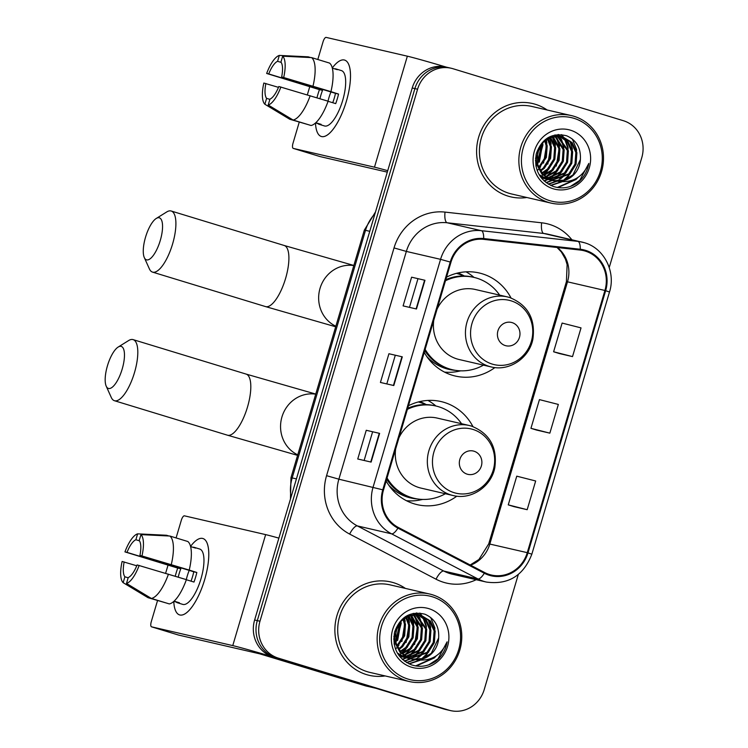 <?xml version="1.0" encoding="UTF-8"?>
<svg xmlns="http://www.w3.org/2000/svg" width="748" height="748" viewBox="0 0 748 748"><rect width="100%" height="100%" fill="white"/><g stroke="black" fill="none" stroke-linecap="round" stroke-linejoin="round"><path stroke-width="1.12" d="M472.914 426.566A52.902 49.686 103 0 0 444.181 402.396A52.902 49.686 103 0 0 441.086 401.564A52.902 49.686 103 0 0 408.445 405.753M386.155 481.02A52.902 49.686 103 0 0 414.14 503.825A52.902 49.686 103 0 0 417.234 504.657A52.902 49.686 103 0 0 456.822 496.167M511.015 297.966A52.902 49.686 103 0 0 482.273 273.796A52.902 49.686 103 0 0 479.178 272.964A52.902 49.686 103 0 0 446.537 277.153M424.247 352.42A52.902 49.686 103 0 0 452.231 375.225A52.902 49.686 103 0 0 455.336 376.048A52.902 49.686 103 0 0 494.914 367.567M419.796 401.592A48.414 45.46 -77 0 1 426.285 404.621M457.888 272.992A48.414 45.46 -77 0 1 464.377 276.012M474.017 277.405A52.902 49.686 103 0 0 466.06 271.833M435.916 406.005A52.902 49.686 103 0 0 427.968 400.432M609.227 267.522L641.784 157.622A29.948 28.125 103 0 0 623.383 120.709L452.979 68.723A29.948 28.125 103 0 0 451.222 68.255L445.873 67.021A29.948 28.125 103 0 0 412.223 87.984L254.629 619.999A29.948 28.125 103 0 0 273.039 656.912L443.442 708.889A29.948 28.125 103 0 0 445.191 709.366L447.865 709.983A29.948 28.125 103 0 1 446.117 709.515A29.948 28.125 103 0 0 447.865 709.983L450.539 710.6A29.948 28.125 103 0 0 484.199 689.628L518.289 574.52M448.548 67.638A29.948 28.125 103 0 0 414.897 88.601L257.303 620.616A29.948 28.125 103 0 0 275.713 657.529L446.117 709.515L275.713 657.529A29.948 28.125 103 0 1 257.303 620.616L414.897 88.601A29.948 28.125 103 0 1 448.548 67.638M535.344 104.281A47.909 44.992 103 0 0 532.539 103.533A47.909 44.992 103 0 0 478.271 138.567A47.909 44.992 103 0 0 508.135 196.144A47.909 44.992 103 0 0 510.94 196.892A47.909 44.992 103 0 0 526.873 197.5A47.909 44.992 103 0 1 510.94 196.892A47.909 44.992 103 0 1 508.135 196.144A47.909 44.992 103 0 1 478.271 138.567A47.909 44.992 103 0 1 532.539 103.533A47.909 44.992 103 0 1 535.344 104.281A47.909 44.992 103 0 1 547.115 109.975A47.909 44.992 103 0 0 535.344 104.281M393.626 582.711A47.909 44.992 103 0 0 390.821 581.963A47.909 44.992 103 0 0 336.553 616.997A47.909 44.992 103 0 0 366.417 674.574A47.909 44.992 103 0 0 369.222 675.322A47.909 44.992 103 0 0 385.155 675.93A47.909 44.992 103 0 1 369.222 675.322L369.222 675.322A47.909 44.992 103 0 1 366.417 674.574A47.909 44.992 103 0 1 336.553 616.997A47.909 44.992 103 0 1 390.821 581.963A47.909 44.992 103 0 1 393.626 582.711A47.909 44.992 103 0 1 405.397 588.405A47.909 44.992 103 0 0 393.626 582.711M585.301 251.104A31.94 29.995 -77 0 1 604.926 290.476L527.265 552.66A31.94 29.995 -77 0 1 491.371 575.025A31.94 29.995 -77 0 1 484.648 572.538L398.263 527.424A31.94 29.995 -77 0 1 383.481 490.034L450.951 262.268A31.94 29.995 -77 0 1 483.601 239.351L580.177 250.047A31.94 29.995 -77 0 1 583.431 250.599A31.94 29.995 -77 0 1 585.301 251.104M585.525 250.337A32.744 30.743 103 0 0 580.27 249.252L483.694 238.556A32.744 30.743 103 0 0 450.231 262.052L382.77 489.809A32.744 30.743 103 0 0 397.917 528.135L484.302 573.249A32.744 30.743 103 0 0 527.985 552.875L605.646 290.692A32.744 30.743 103 0 0 585.525 250.337M513.801 506.592L527.172 509.697L535.671 480.983L516.765 476.167L508.257 504.872L513.932 506.63M559.158 353.495L572.519 356.6L581.028 327.886L562.113 323.071L553.614 351.775L559.289 353.533M536.484 430.044L549.845 433.148L558.345 404.434L539.439 399.619L530.94 428.324L536.615 430.081M451.222 68.255A29.948 28.125 103 0 0 417.571 89.218L259.977 621.233A29.948 28.125 103 0 0 278.378 658.147L448.791 710.133A29.948 28.125 103 0 0 450.539 710.6M416.468 308.989L403.097 305.895L411.596 277.19L424.967 280.285L416.468 308.989M371.12 462.086L357.75 459.001L366.249 430.287L379.619 433.382L371.12 462.086M393.794 385.538L380.423 382.452L388.923 353.739L402.293 356.833L393.794 385.538M388.923 353.739L402.293 356.833M366.249 430.287L379.619 433.382M411.596 277.19L424.967 280.285M549.845 433.148L530.94 428.324M572.519 356.6L553.614 351.775M527.172 509.697L508.257 504.872M386.8 383.92L395.178 355.646M409.474 307.372L417.851 279.098M364.126 460.469L372.504 432.194M332.271 67.993A39.925 13.688 107 0 1 350.27 71.219A39.925 13.688 107 0 1 346.333 101.373A39.925 13.688 107 0 1 332.224 130.395A39.925 13.688 107 0 1 315.488 123.018A39.925 13.688 107 0 0 321.313 136.473A39.925 13.688 107 0 0 346.333 101.373A39.925 13.688 107 0 0 344.613 60.092A39.925 13.688 107 0 0 332.271 67.993M446.247 67.105A39.925 0.888 -163.5 0 0 407.351 56.184L326.137 37.4A4.993 1.711 -73 0 0 323.052 41.795L317.806 59.503M387.726 170.684A39.925 0.888 -163.5 0 0 374.477 167.178L293.263 148.394L320.172 156.603L387.296 172.133M320.172 156.603A4.993 1.711 107 0 1 320.125 156.594L293.225 148.385A4.993 1.711 -73 0 1 293.01 143.223L299.247 122.148M307.325 94.884L309.737 86.74M319.948 98.727A19.962 6.844 -73 0 1 320.901 95.09A19.962 6.844 -73 0 1 322.528 90.358L268.719 73.94A19.962 6.844 107 0 1 277.592 61.308L281.164 62.393M328.063 101.298L335.712 103.626A28.948 9.93 107 0 0 337.273 98.876A28.948 9.93 107 0 0 338.545 94.061L330.934 91.639A32.94 11.295 107 0 0 329.531 63.075L311.589 57.605L282.669 56.194L280.93 62.075A19.962 6.844 107 0 1 281.659 76.932L335.469 93.35A19.962 6.844 -73 0 1 334.263 98.184A19.962 6.844 -73 0 1 332.72 102.719M328.026 101.186A19.962 6.844 107 0 1 328.97 97.558A19.962 6.844 107 0 1 330.943 91.967M316.956 97.81A28.948 9.93 107 0 1 317.891 94.398A28.948 9.93 107 0 1 319.452 89.648L266.662 73.463A25.956 8.901 107 0 1 279.331 55.417L277.592 61.308M334.515 68.825A28.948 9.93 107 0 1 336.03 68.947L341.406 70.593A28.948 9.93 107 0 1 342.659 100.522A28.948 9.93 107 0 1 324.52 125.963L319.134 124.327A28.948 9.93 107 0 1 317.816 123.588L315.609 122.915M319.134 124.327A28.948 9.93 107 0 0 321.154 124.355L315.815 122.728M328.101 101.204A32.94 11.295 107 0 1 311.037 125.496L293.104 120.026L268.205 105.019L269.953 99.138A19.962 6.844 107 0 0 278.826 86.506L328.101 101.204M269.888 99.362L266.606 98.362L264.867 104.253L289.757 119.259L307.765 124.505M330.934 91.639L281.659 76.932M311.589 57.605A32.94 11.295 107 0 1 312.991 86.17M310.158 95.735A32.94 11.295 107 0 1 293.104 120.026M282.669 56.194A25.956 8.901 107 0 1 283.716 77.409M280.883 86.983A25.956 8.901 107 0 1 268.205 105.019M264.867 104.253A25.956 8.901 107 0 1 263.829 83.037L278.48 87.357M266.606 98.362A19.962 6.844 107 0 1 265.877 83.505M336.03 68.947A28.948 9.93 107 0 1 337.348 69.695L332.308 68.152M310.626 57.559L308.251 56.829L279.331 55.417M268.719 73.94L266.662 73.463M322.528 90.358L319.452 89.648M338.545 94.061L335.469 93.35M549.658 200.632A42.926 40.308 103 0 0 600.41 171.255A42.926 40.308 103 0 0 574.034 118.343A42.926 40.308 103 0 0 523.282 147.73A42.926 40.308 103 0 0 549.658 200.632M548.424 202.39A44.917 42.187 103 0 0 551.052 203.101A44.917 42.187 103 0 0 601.925 170.254A44.917 42.187 103 0 0 573.931 116.277A44.917 42.187 103 0 0 571.304 115.575A44.917 42.187 103 0 0 520.43 148.422A44.917 42.187 103 0 0 548.424 202.39M571.304 115.575L531.865 106.45A44.917 42.187 103 0 0 480.992 139.296A44.917 42.187 103 0 0 508.986 193.274A44.917 42.187 103 0 0 511.613 193.975L551.052 203.101M547.059 179.155L540.757 177.164M557.737 135.388L559.317 135.818M551.295 180.137L547.265 179.221L539.084 174.583M557.204 135.266L558.775 135.753M558.373 181.362A22.562 21.187 103 0 0 580.383 159.492C581.009 147.982 576.418 140.082 566.601 135.771C552.061 132.424 541.991 138.324 536.372 153.48C533.67 169.132 539.233 180.1 553.053 186.374C561.645 189.169 569.808 187.982 577.559 182.811C583.711 177.837 587.461 171.376 588.816 163.41C582.907 177.08 572.753 183.054 558.373 181.362L552.576 180.455L542.945 174.377L537.513 164.121L537.653 152.396L543.216 142.335L551.94 136.8L561.982 136.37L572.183 142.616L576.904 152.714L576.063 164.27L569.798 174.172L551.837 180.212M553.941 180.81L551.51 180.203L541.879 174.134L536.456 163.877L536.054 154.808M547.508 137.997L560.925 136.117M561.449 136.248L571.126 142.372L575.848 152.47L575.006 164.027L568.732 173.929L551.323 180.034M539.074 148.431L536.868 157.959M535.858 159.913L535.418 160.642M535.811 157.706L535.521 158.305M542.543 143.064L542.955 144.86L537.597 164.457M536.84 165.308L535.961 166.206M541.767 144.009L537.326 163.232M536.54 164.214L535.764 165.084M545.423 140.315L547.199 145.841L546.358 157.398L538.943 168.319M544.731 140.886L546.134 145.598L545.292 157.155L538.579 167.468M548.078 138.511L551.444 146.823L550.603 158.38L544.329 168.281L540.514 171.217M547.424 138.894L550.378 146.58L549.537 158.137L543.263 168.038L540.103 170.553M550.593 137.286L555.689 147.805L554.848 159.361L548.574 169.263L542.207 173.545M549.976 137.548L554.623 147.562L553.782 159.118L547.508 169.02L541.776 173.003M553.015 136.491L559.925 148.787L559.093 160.343L552.819 170.245L544.002 175.453M552.417 136.66L558.868 148.543L558.027 160.1L551.753 170.002L543.544 175.013M555.353 136.043L564.17 149.768L563.337 161.325L557.064 171.227L545.872 177.033M545.292 177.145L543.562 177.36M542.992 177.398L541.309 177.426M554.773 136.127L563.113 149.525L562.272 161.082L555.998 170.983L545.395 176.668M555.586 135.014L557.12 135.64M557.625 135.884L568.415 150.75L567.573 162.307L561.309 172.208L547.807 178.342M547.237 178.379L545.554 178.407M545.002 178.389L543.357 178.248M542.814 178.174L541.309 177.893M555.044 134.967L556.568 135.64M557.064 135.902L567.358 150.507L566.517 162.064L560.243 171.965L547.321 178.033M546.741 178.089L545.049 178.174M544.488 178.164L542.833 178.071M542.291 178.005L541.272 177.856M559.831 135.996L568.246 141.998L572.659 151.732L571.818 163.288L565.553 173.19L549.799 179.389M549.238 179.37L547.592 179.23M559.289 135.949L567.367 141.98L571.603 151.489L570.761 163.045L564.488 172.947L549.294 179.155M548.733 179.146L547.078 179.053M546.536 178.987L544.918 178.725M545.451 178.847L543.029 178.239M549.696 179.829L548.331 179.473M550.78 179.969L549.163 179.707M580.383 159.492L572.977 174.91L563.87 180.203L553.408 180.689M570.518 130.208A30.546 28.686 103 0 0 534.399 151.115A30.546 28.686 103 0 0 553.174 188.767A30.546 28.686 103 0 0 589.293 167.861A30.546 28.686 103 0 0 570.518 130.208M588.816 163.41L579.728 180.38L570.5 186.411M576.521 178.351L575.483 179.398L557.297 187.477M570.369 173.611L563.515 180.315M561.112 181.839L550.575 185.345M566.124 172.629L559.27 179.333M558.176 180.062L556.456 181.081M556.213 181.212L548.219 184.064M561.626 134.621L563.169 136.688M563.272 136.828L564.132 138.193M564.684 139.193L567.592 147.571M561.879 171.647L555.025 178.351M553.931 179.081L552.211 180.1M551.837 180.305L546.059 182.596M558.092 134.537L558.924 135.697M559.083 135.93L559.887 137.211M560.439 138.212L563.347 146.589M557.634 170.666L550.78 177.369M549.687 178.099L548.574 178.781M547.592 179.324L544.048 180.894M554.857 134.977L555.315 135.697M556.194 137.23L559.102 145.608M553.389 169.684L546.536 176.388M545.348 177.183L544.329 177.79M543.347 178.342L542.16 178.931M552.202 136.725L554.857 144.626M549.144 168.702L543.244 174.695M542.777 175.051L542.291 175.397M541.103 176.201L540.383 176.64M545.769 140.044L546.377 142.662M540.654 166.739L539.102 168.665M538.495 169.328L537.223 170.619M536.41 165.757L535.989 166.318M578.129 177.276L576.016 179.52L558.008 187.589M572.36 139.025L576.586 149.516L575.595 164.616L567.526 177.557L564.74 179.931M561.739 181.895L550.893 185.495M569.808 140.97L572.342 148.534L571.35 163.634L563.281 176.575L560.495 178.95M559.214 179.857L557.157 181.109M556.849 181.278L548.499 184.232M565.563 139.988L568.097 147.552L567.115 162.653L559.037 175.593L556.25 177.968M554.969 178.875L552.912 180.128M552.342 180.436L546.321 182.793M558.513 134.509L559.476 135.846M559.635 136.089L560.673 137.782M561.318 139.006L563.852 146.571L562.87 161.671L554.792 174.611L552.005 176.986M550.724 177.893L548.957 178.978M548.097 179.455L544.301 181.119M557.073 138.025L559.607 145.589L556.316 166.065M552.828 137.043L555.362 144.607L554.38 159.707L546.302 172.648L543.544 175.004M541.44 176.434L540.598 176.949M549.387 137.819L551.117 143.625L547.826 164.102M546.171 139.745L546.881 142.644L543.581 163.12M542.814 142.756L539.336 162.138M538.775 149.104L536.905 157.211M145.551 237.135A21.963 7.527 -73 0 0 144.308 257.583A21.963 7.527 -73 0 0 160.259 240.529A21.963 7.527 -73 0 0 156.239 218.472A21.963 7.527 -73 0 0 145.551 237.135M156.239 218.472L166.72 211.955A31.94 10.958 107 0 1 171.189 211.011A31.94 10.958 107 0 1 172.564 244.044A31.94 10.958 107 0 1 152.555 272.122A31.94 10.958 107 0 1 149.366 268.841L144.308 257.583M505.293 345.576A11.977 11.248 103 0 0 519.458 337.376A11.977 11.248 103 0 0 512.1 322.612A11.977 11.248 103 0 0 497.934 330.812A11.977 11.248 103 0 0 505.293 345.576M433.747 320.359A35.932 33.744 103 0 0 457.056 358.956A35.932 33.744 103 0 0 459.16 359.517L491.193 366.931C509.22 371.616 529.313 358.133 532.894 339.078C535.587 318.76 527.808 304.894 509.575 297.489L507.387 296.909A35.932 33.744 103 0 0 466.696 323.183A35.932 33.744 103 0 0 489.089 366.361A35.932 33.744 103 0 0 491.193 366.931M425.144 349.381A47.414 44.525 103 0 0 449.782 369.035A47.414 44.525 103 0 0 452.559 369.774A47.414 44.525 103 0 0 483.451 365.136M499.645 295.114A47.414 44.525 103 0 0 476.71 278.125A47.414 44.525 103 0 0 473.933 277.386A47.414 44.525 103 0 0 445.481 280.743M424.78 350.634A47.414 44.525 103 0 0 448.445 368.717A47.414 44.525 103 0 0 451.222 369.465L452.559 369.774M463.685 276.003A47.414 44.525 103 0 0 457.991 273.796A47.414 44.525 103 0 0 456.43 273.357M473.933 277.386L472.596 277.078A47.414 44.525 103 0 0 445.799 279.668M509.5 297.47A35.932 33.744 103 0 0 507.387 296.909L475.354 289.495A35.932 33.744 103 0 0 437.047 309.214M460.768 370.83L458.356 371.335A51.902 48.742 -77 0 1 444.555 372.111M107.46 365.735A21.963 7.527 -73 0 0 106.216 386.183A21.963 7.527 -73 0 0 122.167 369.138A21.963 7.527 -73 0 0 118.147 347.072A21.963 7.527 -73 0 0 107.46 365.735M118.147 347.072L128.628 340.555A31.94 10.958 107 0 1 133.097 339.62A31.94 10.958 107 0 1 134.472 372.644A31.94 10.958 107 0 1 114.463 400.722A31.94 10.958 107 0 1 111.274 397.45L106.216 386.183M467.201 474.176A11.977 11.248 103 0 0 481.366 465.976A11.977 11.248 103 0 0 474.008 451.212A11.977 11.248 103 0 0 459.842 459.412A11.977 11.248 103 0 0 467.201 474.176M395.645 448.959A35.932 33.744 103 0 0 418.955 487.556A35.932 33.744 103 0 0 421.059 488.117L453.101 495.531C471.128 500.225 491.212 486.733 494.802 467.687C497.495 447.36 489.716 433.494 471.483 426.098L469.295 425.509A35.932 33.744 103 0 0 428.595 451.792A35.932 33.744 103 0 0 450.997 494.97A35.932 33.744 103 0 0 453.101 495.531M387.053 477.981A47.414 44.525 103 0 0 411.69 497.635A47.414 44.525 103 0 0 414.467 498.374A47.414 44.525 103 0 0 445.35 493.736M461.553 423.714A47.414 44.525 103 0 0 438.618 406.734A47.414 44.525 103 0 0 435.841 405.986A47.414 44.525 103 0 0 407.389 409.343M386.679 479.234A47.414 44.525 103 0 0 410.353 497.327A47.414 44.525 103 0 0 413.13 498.065L414.467 498.374M425.593 404.603A47.414 44.525 103 0 0 419.899 402.405A47.414 44.525 103 0 0 418.338 401.957M435.841 405.986L434.504 405.678A47.414 44.525 103 0 0 407.707 408.268M471.399 426.07A35.932 33.744 103 0 0 469.295 425.509L437.262 418.095A35.932 33.744 103 0 0 398.946 437.814M422.676 499.44L420.254 499.935A51.902 48.742 -77 0 1 406.463 500.711M190.553 546.423A39.925 13.688 107 0 1 208.552 549.649A39.925 13.688 107 0 1 204.615 579.803A39.925 13.688 107 0 1 190.506 608.825A39.925 13.688 107 0 1 173.77 601.448A39.925 13.688 107 0 0 179.595 614.903A39.925 13.688 107 0 0 204.615 579.803A39.925 13.688 107 0 0 202.895 538.513A39.925 13.688 107 0 0 190.553 546.423M375.786 688.254L282.005 659.652A39.925 0.888 -163.5 0 0 232.759 645.608L151.545 626.824L178.454 635.033L259.668 653.817L365.753 685.935L375.786 688.254A4.993 4.684 103 0 0 376.076 688.338M278.882 538.121A39.925 0.888 -163.5 0 0 265.643 534.614L184.419 515.83A4.993 1.711 -73 0 0 181.334 520.225L176.089 537.934M178.454 635.033A4.993 1.711 107 0 1 178.417 635.024L151.507 626.815A4.993 1.711 -73 0 1 151.292 621.653L157.538 600.579M165.607 573.314L168.019 565.17M375.926 688.3L366.043 686.01A4.993 4.684 -77 0 1 365.753 685.935M178.23 577.147A19.962 6.844 -73 0 1 179.183 573.52A19.962 6.844 -73 0 1 180.81 568.789L127.001 552.37A19.962 6.844 107 0 1 135.874 539.738L139.446 540.823M186.346 579.728L193.994 582.056A28.948 9.93 107 0 0 195.555 577.306A28.948 9.93 107 0 0 196.827 572.491L189.216 570.07A32.94 11.295 107 0 0 187.813 541.505L169.871 536.035L140.951 534.624L139.212 540.505A19.962 6.844 107 0 1 139.941 555.362L193.751 571.781A19.962 6.844 -73 0 1 192.545 576.615A19.962 6.844 -73 0 1 191.002 581.149M186.308 579.616A19.962 6.844 107 0 1 187.252 575.979A19.962 6.844 107 0 1 189.225 570.397M175.238 576.24A28.948 9.93 107 0 1 176.173 572.828A28.948 9.93 107 0 1 177.734 568.078L124.944 551.893A25.956 8.901 107 0 1 137.613 533.848L135.874 539.738M192.797 547.255A28.948 9.93 107 0 1 194.312 547.377L199.688 549.023A28.948 9.93 107 0 1 200.941 578.952A28.948 9.93 107 0 1 182.802 604.393L177.416 602.757A28.948 9.93 107 0 1 176.098 602.018L173.891 601.345M177.416 602.757A28.948 9.93 107 0 0 179.436 602.785L174.097 601.158M186.383 579.635A32.94 11.295 107 0 1 169.319 603.926L151.386 598.456L126.496 583.449L128.235 577.568A19.962 6.844 107 0 0 137.108 564.936L186.383 579.635M128.17 577.793L124.897 576.792L123.149 582.683L148.039 597.689L166.047 602.935M189.216 570.07L139.941 555.362M169.871 536.035A32.94 11.295 107 0 1 171.273 564.6M168.44 574.165A32.94 11.295 107 0 1 151.386 598.456M140.951 534.624A25.956 8.901 107 0 1 141.998 555.839M139.165 565.413A25.956 8.901 107 0 1 126.496 583.449M123.149 582.683A25.956 8.901 107 0 1 122.111 561.468L136.762 565.787M124.897 576.792A19.962 6.844 107 0 1 124.168 561.935M194.312 547.377A28.948 9.93 107 0 1 195.63 548.116L190.59 546.582M168.908 535.989L166.533 535.259L137.613 533.848M127.001 552.37L124.944 551.893M180.81 568.789L177.734 568.078M196.827 572.491L193.751 571.781M407.941 679.062A42.926 40.308 103 0 0 458.692 649.685A42.926 40.308 103 0 0 432.316 596.773A42.926 40.308 103 0 0 381.564 626.151A42.926 40.308 103 0 0 407.941 679.062M406.706 680.82A44.917 42.187 103 0 0 409.334 681.531A44.917 42.187 103 0 0 460.207 648.675A44.917 42.187 103 0 0 432.213 594.707A44.917 42.187 103 0 0 429.586 594.005A44.917 42.187 103 0 0 378.712 626.852A44.917 42.187 103 0 0 406.706 680.82M429.586 594.005L390.147 584.88A44.917 42.187 103 0 0 339.274 617.726A44.917 42.187 103 0 0 367.268 671.704A44.917 42.187 103 0 0 369.895 672.405L409.334 681.531M405.341 657.586L399.039 655.594M416.019 613.818L417.599 614.248M409.586 658.567L405.556 657.651L397.366 653.013M415.486 613.697L417.057 614.183M416.655 659.792A22.562 21.187 103 0 0 438.665 637.922C439.3 626.413 434.7 618.512 424.883 614.202C410.343 610.854 400.274 616.754 394.654 631.91C391.961 647.562 397.515 658.53 411.335 664.804C419.927 667.599 428.09 666.412 435.841 661.241C441.993 656.267 445.743 649.806 447.098 641.84C441.189 655.5 431.035 661.484 416.655 659.792L410.858 658.885L401.227 652.808L395.804 642.551L395.935 630.826L401.498 620.765L410.222 615.23L420.264 614.8L430.474 621.046L435.186 631.144L434.345 642.7L428.08 652.602L410.128 658.642M412.223 659.24L409.801 658.633L400.171 652.565L394.738 642.308L394.336 633.238M405.79 616.427L419.207 614.547M419.731 614.678L429.408 620.803L434.13 630.901L433.288 642.457L427.014 652.359L409.605 658.464M397.356 626.861L395.15 636.38M394.14 638.343L393.7 639.072M394.093 636.137L393.813 636.735M400.825 621.495L401.237 623.29L395.879 642.887M395.122 643.738L394.243 644.636M400.049 622.439L395.608 641.662M394.822 642.644L394.046 643.514M403.705 618.746L405.481 624.271L404.64 635.828L397.225 646.749M403.013 619.316L404.416 624.028L403.574 635.585L396.861 645.898M406.36 616.941L409.726 625.253L408.885 636.81L402.611 646.711L398.796 649.647M405.715 617.324L408.66 625.01L407.819 636.567L401.545 646.468L398.385 648.984M408.876 615.716L413.971 626.235L413.13 637.792L406.856 647.693L400.489 651.976M408.258 615.978L412.905 625.992L412.064 637.548L405.79 647.45L400.058 651.433M411.297 614.921L418.216 627.217L417.375 638.773L411.101 648.675L402.284 653.883M410.699 615.09L417.15 626.974L416.309 638.53L410.035 648.432L401.826 653.443L404.584 651.078L412.662 638.138L413.653 623.037L411.11 615.473M413.635 614.473L422.461 628.198L421.62 639.755L415.346 649.657L404.154 655.463M403.574 655.575L401.844 655.79M401.274 655.828L399.591 655.856M413.064 614.557L421.395 627.955L420.554 639.512L414.28 649.414L403.686 655.098M413.868 613.444L415.402 614.071M415.907 614.314L426.697 629.18L425.864 640.737L419.591 650.638L406.089 656.772M405.519 656.809L403.836 656.838M403.284 656.819L401.639 656.679M401.096 656.604L399.591 656.323M413.326 613.397L414.85 614.071M415.346 614.332L425.64 628.937L424.799 640.494L418.525 650.395L405.603 656.464M405.033 656.52L403.331 656.604M402.77 656.594L401.115 656.492M400.573 656.435L399.563 656.286M418.113 614.426L426.528 620.429L430.942 630.162L430.1 641.719L423.836 651.62L408.081 657.819M407.529 657.801L405.884 657.66M417.571 614.379L425.649 620.41L429.885 629.919L429.043 641.475L422.77 651.377L407.576 657.586M407.015 657.576L405.36 657.483M404.818 657.417L403.2 657.155M403.733 657.277L401.311 656.669M407.978 658.259L406.613 657.903M409.062 658.399L407.445 658.137M438.665 637.922L431.259 653.341L422.153 658.633L411.69 659.119M428.8 608.638A30.546 28.686 103 0 0 392.681 629.545A30.546 28.686 103 0 0 411.456 667.197A30.546 28.686 103 0 0 447.575 646.291A30.546 28.686 103 0 0 428.8 608.638M447.098 641.84L438.01 658.81L428.782 664.841M434.803 656.781L433.765 657.829L415.579 665.907M428.651 652.041L421.797 658.745M419.394 660.269L408.857 663.775M424.406 651.059L417.552 657.754M416.458 658.492L414.738 659.512M414.495 659.643L406.501 662.494M419.909 613.042L421.461 615.108M421.554 615.258L422.414 616.623M422.966 617.624L425.874 626.001M420.161 650.077L413.307 656.772M412.223 657.511L410.493 658.53M410.119 658.736L404.341 661.026M416.374 612.967L417.216 614.127M417.365 614.36L418.169 615.641M418.721 616.642L421.629 625.019M415.916 649.096L409.062 655.79M407.978 656.529L406.856 657.202M405.874 657.744L402.331 659.325M413.139 613.407L413.597 614.117M414.476 615.66L417.384 624.038M411.671 648.114L404.818 654.809M403.63 655.613L402.611 656.22M401.629 656.763L400.442 657.361M410.484 615.155L413.148 623.056M407.426 647.132L401.526 653.126M401.059 653.481L400.573 653.827M399.385 654.631L398.665 655.07M404.051 618.474L404.659 621.092M398.936 645.169L397.384 647.085M396.777 647.759L395.505 649.049M394.692 644.187L394.271 644.748M436.411 655.706L434.298 657.95L416.29 666.019M430.642 617.455L434.869 627.946L433.887 643.046L425.808 655.987L423.022 658.362M420.03 660.325L409.175 663.925M428.09 619.4L430.624 626.964L429.642 642.065L421.563 655.005L418.777 657.38M417.496 658.287L415.439 659.54M415.131 659.708L406.781 662.663M423.845 618.418L426.379 625.983L425.397 641.083L417.319 654.023L414.532 656.398M413.251 657.305L411.194 658.558M410.624 658.866L404.603 661.223M416.795 612.939L417.758 614.276M417.917 614.519L418.955 616.212M419.6 617.437L422.134 625.001L421.152 640.101L413.074 653.041L410.287 655.416M409.006 656.323L407.239 657.408M406.379 657.885L402.583 659.549M415.355 616.455L417.889 624.019L414.598 644.495M399.731 654.865L398.88 655.379M407.669 616.249L409.408 622.055L406.108 642.532M404.453 618.175L405.164 621.074L401.863 641.55M401.106 621.186L397.618 640.569M397.057 627.535L395.187 635.641M412.223 87.984L417.571 89.218M443.442 708.889L448.791 710.133M273.039 656.912L278.378 658.147M254.629 619.999L259.977 621.233M374.982 213.704A39.925 37.494 103 0 0 365.52 230.328L369.764 231.319M290.448 499.094L290.972 477.72L364.313 230.132L365.52 230.328L292.178 477.916L296.432 478.898M290.972 477.72L292.178 477.916A39.925 37.494 103 0 0 291.037 497.083M604.926 290.476L567.498 281.818A31.94 29.995 103 0 0 557.447 247.532M476.196 579.709A49.91 46.872 -77 0 1 443.62 582.309A49.91 46.872 -77 0 1 436.047 579.214L349.662 534.091A49.91 46.872 -77 0 1 326.567 475.672L394.028 247.915A49.91 46.872 -77 0 1 445.041 212.105L541.627 222.801A49.91 46.872 -77 0 1 571.846 239.725M484.302 573.249A9.986 3.329 117.6 0 1 477.963 578.952L443.742 571.033A39.925 37.494 103 0 0 449.8 573.52A39.925 37.494 103 0 0 452.138 574.146L486.359 582.056A39.925 37.494 -77 0 1 477.963 578.952L391.578 533.838A39.925 37.494 -77 0 1 373.102 487.098L440.563 259.341L450.231 262.052M483.694 238.556A9.986 3.413 96.3 0 0 481.375 230.693L447.154 222.773A39.925 37.494 103 0 0 406.342 251.421L440.563 259.341A39.925 37.494 -77 0 1 481.375 230.693L577.952 241.389A39.925 37.494 -77 0 1 582.019 242.081A39.925 37.494 -77 0 1 584.356 242.707M527.985 552.875L531.837 554.203L609.498 292.019C616.034 271.795 604.094 248.158 584.431 242.726L547.798 234.161A39.925 37.494 103 0 0 543.731 233.47L447.154 222.773A9.986 3.413 -83.7 0 1 445.041 212.105M580.27 249.252A9.986 3.413 96.3 0 0 577.952 241.389L543.731 233.47A9.986 3.413 -83.7 0 1 541.627 222.801M382.77 489.809L338.872 479.188A39.925 37.494 103 0 0 357.357 525.919L443.742 571.033A9.986 3.329 -62.4 0 0 436.047 579.214M397.917 528.135A9.986 3.329 117.6 0 1 391.578 533.838L357.357 525.919A9.986 3.329 -62.4 0 0 349.662 534.091M609.498 292.019L605.646 290.692M394.028 247.915L406.342 251.421L338.872 479.188L326.567 475.672M470.586 565.189A31.94 29.995 103 0 0 489.837 544.002L567.498 281.818L566.414 281.641L567.124 264.642L565.432 259.107L561.346 251.964L557.064 247.485M527.265 552.66L488.753 543.815L566.414 281.641M393.439 385.463L401.938 356.759M416.112 308.905L424.612 280.21M370.765 462.012L379.264 433.307M374.477 167.178L407.351 56.184M335.684 326.773L265.559 306.596A31.94 10.958 -73 0 0 285.568 278.508A31.94 10.958 -73 0 0 284.193 245.484L353.851 265.465M335.843 326.231A31.94 29.995 -77 0 1 320.041 288.335A31.94 29.995 -77 0 1 353.813 265.568M492.278 364.108A33.015 31.005 103 0 0 531.314 341.509A33.015 31.005 103 0 0 511.034 300.818A33.015 31.005 103 0 0 471.997 323.416A33.015 31.005 103 0 0 492.278 364.108M426.799 356.497A47.863 44.945 103 0 0 455.504 370.344M297.592 455.373L227.467 435.196A31.94 10.958 -73 0 0 247.476 407.118A31.94 10.958 -73 0 0 246.101 374.084L315.75 394.065M297.751 454.84A31.94 29.995 -77 0 1 281.949 416.945A31.94 29.995 -77 0 1 315.721 394.168M454.186 492.708A33.015 31.005 103 0 0 493.222 470.118A33.015 31.005 103 0 0 472.932 429.427A33.015 31.005 103 0 0 433.905 452.016A33.015 31.005 103 0 0 454.186 492.708M388.708 485.097A47.863 44.945 103 0 0 417.412 498.944M232.759 645.608L265.643 534.614M364.313 230.132L375.496 211.955M486.359 582.056C508.313 585.039 523.469 575.745 531.837 554.203M470.183 564.983L478.926 559.485L488.753 543.815M265.559 306.596L152.555 272.122M284.193 245.484L171.189 211.011M227.467 435.196L114.463 400.722M246.101 374.084L133.097 339.62"/></g></svg>
